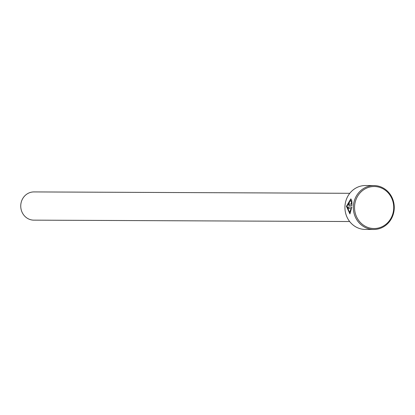 <?xml version="1.0" encoding="UTF-8"?>
<svg xmlns="http://www.w3.org/2000/svg" width="415" height="415" viewBox="0 0 415 415"><rect width="100%" height="100%" fill="white"/><g stroke="black" fill="none" stroke-linecap="round" stroke-linejoin="round"><path stroke-width="0.62" d="M350.41 200.398L351.396 201.301M351.189 201.617L350.27 200.372L346.956 206.317L349.56 212.397L351.147 208.6L348.04 208.589A21.954 20.47 -89.8 0 1 348.019 207.075L351.816 207.095L349.928 213.938L346.411 206.317L350.81 198.904L351.879 200.57L351.189 201.617M350.95 198.925L346.701 206.338L349.964 213.907M348.911 205.575L348.387 203.329L349.721 201.109A21.954 20.47 90.2 0 0 349.352 202.593L348.932 203.334L349.082 204.081L351.37 204.092L351.329 202.67L351.962 201.617L351.889 205.591L348.89 205.575M350.011 201.13L348.678 203.35L349.202 205.596M373.894 185.567L365.501 185.531A21.954 20.47 90.2 0 0 344.948 206.686A21.954 20.47 90.2 0 0 363.986 229.386A21.954 20.47 90.2 0 0 365.309 229.433L373.702 229.469A21.954 20.47 -89.8 0 1 372.38 229.422A21.954 20.47 -89.8 0 1 353.341 206.722A21.954 20.47 -89.8 0 1 373.894 185.567A21.954 20.47 -89.8 0 1 375.212 185.614A21.954 20.47 -89.8 0 1 394.25 208.314A21.954 20.47 -89.8 0 1 373.702 229.469M375.492 186.558A21.015 19.593 90.2 0 0 354.592 206.079A21.015 19.593 90.2 0 0 372.779 228.483A21.015 19.593 90.2 0 0 393.679 208.963A21.015 19.593 90.2 0 0 375.492 186.558M349.663 221.527L33.838 220.147A14.115 13.155 -89.8 0 1 32.987 220.116A14.115 13.155 -89.8 0 1 20.75 205.524A14.115 13.155 -89.8 0 1 33.963 191.922L349.788 193.302M349.072 204.081L349.373 204.102L349.072 204.081M351.977 202.089L351.619 202.691L351.666 204.113L351.37 204.092M351.619 202.691L351.329 202.67M351.666 204.113L349.373 204.102M351.811 207.111L348.019 207.075M348.31 207.095A21.954 20.47 90.2 0 0 348.33 208.589M349.56 212.397L349.85 212.418L351.438 208.621L351.147 208.6M350.561 200.393L350.27 200.372"/></g></svg>
